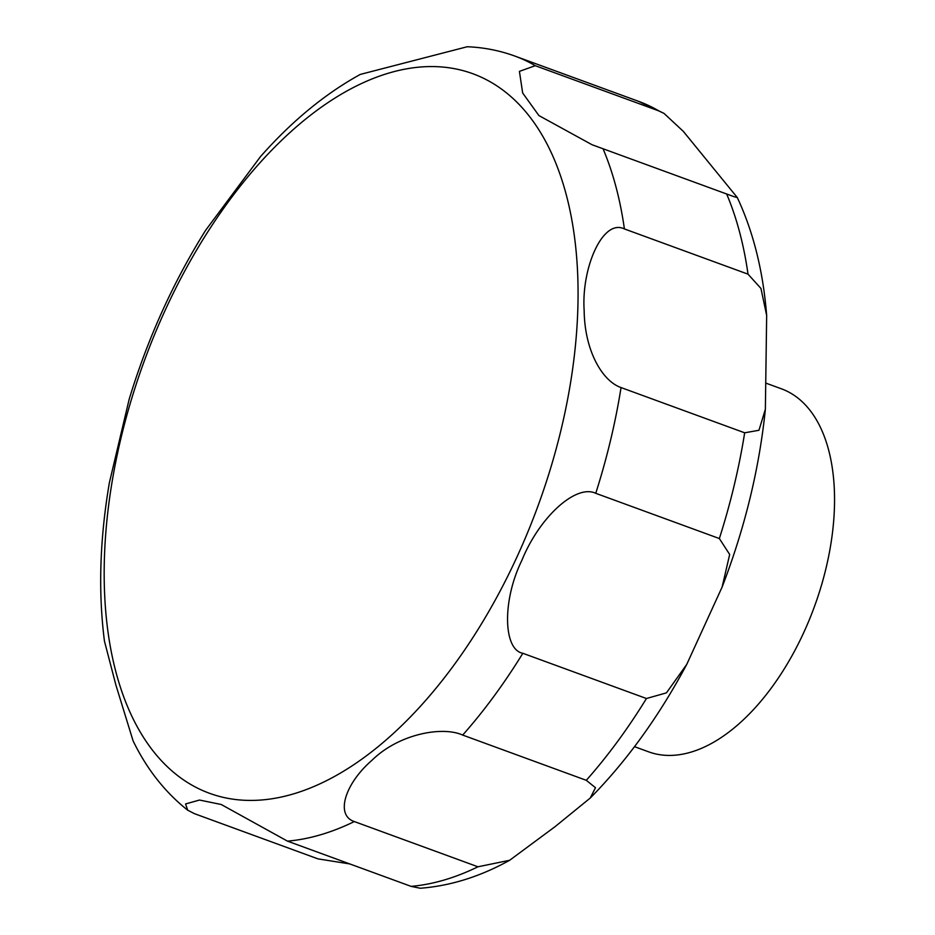 <?xml version="1.0" encoding="UTF-8"?>
<svg xmlns="http://www.w3.org/2000/svg" width="935" height="935" viewBox="0 0 935 935"><rect width="100%" height="100%" fill="white"/><g stroke="black" fill="none" stroke-linecap="round" stroke-linejoin="round"><path stroke-width="1.4" d="M634.514 746.668L648.598 751.822A193.264 105.83 -69.9 0 0 809.523 619.262A193.264 105.83 -69.9 0 0 794.621 395.645A193.264 105.83 -69.9 0 0 781.438 388.82L766.606 383.397M683.286 131.332L737.294 197.542L734.15 196.736L592.054 144.738L538.922 115.578L522.653 92.986L519.428 71.376L535.252 65.684L658.871 110.914L664.002 113.392L683.286 131.332M748.023 274.165L760.95 288.436L766.665 315.481L765.368 409.273L758.951 430.275L744.669 432.8L621.05 387.569C602.35 381.153 584.62 350.777 584.165 310.665C581.243 268.018 602.748 218.264 624.405 228.935L748.023 274.165A414.147 226.773 -69.9 0 0 726.647 193.966M719.354 538.537L729.674 554.467L722.112 587.063L686.746 664.399L666.445 692.87L646.447 698.515L522.84 653.284C503.392 649.883 501.931 601.158 521.765 560.591C539.588 516.669 576.124 483.874 595.747 493.306L719.354 538.537A414.147 226.773 -69.9 0 0 744.669 432.8M586.292 780.316L595.49 787.726L590.242 798.034L555.121 826.622L509.645 860.282L477.949 866.792L354.33 821.561C335.057 815.238 344.968 783.612 372.06 760.202C398.964 733.776 442.547 725.934 462.685 735.074L586.292 780.316A414.147 226.773 -69.9 0 0 646.447 698.515M349.772 863.928L318.005 858.879L194.386 813.649L187.678 810.178L185.574 803.948L199.517 800.044L221.221 804.497L287.477 841.138L411.096 886.368L420.236 888.25C450.401 885.924 480.204 876.609 509.645 860.282M535.252 65.684A414.147 226.773 -69.9 0 0 514.951 56.1C499.617 50.513 483.699 47.404 467.196 46.75L360.291 74.414C325.076 93.792 291.825 121.176 260.538 156.554L205.653 230.267C173.232 282.054 147.742 338.341 129.205 399.116L109.383 482.694C99.788 538.969 98.14 591.785 104.451 641.141L115.893 685.028L133.097 740.894C146.877 769.166 165.074 792.261 187.678 810.178M498.916 87.247A383.116 209.779 -69.9 0 0 164.361 312.033A383.116 209.779 -69.9 0 0 183.33 779.743A383.116 209.779 -69.9 0 0 517.885 554.958A383.116 209.779 -69.9 0 0 498.916 87.247M411.096 886.368A414.147 226.773 -69.9 0 0 477.949 866.792M287.477 841.138A414.147 226.773 -69.9 0 0 354.33 821.561M462.685 735.074A414.147 226.773 -69.9 0 0 522.84 653.284M595.747 493.306A414.147 226.773 -69.9 0 0 621.05 387.569M624.405 228.935A414.147 226.773 -69.9 0 0 603.028 148.735M658.871 110.914A414.147 226.773 -69.9 0 0 638.558 101.331L664.002 113.392M737.294 197.542C753.365 231.892 763.159 271.197 766.665 315.481M765.368 409.285C759.29 468.716 744.879 527.971 722.112 587.063M686.746 664.399C658.965 716.409 626.789 760.95 590.254 798.034M514.951 56.1L638.558 101.331"/></g></svg>
